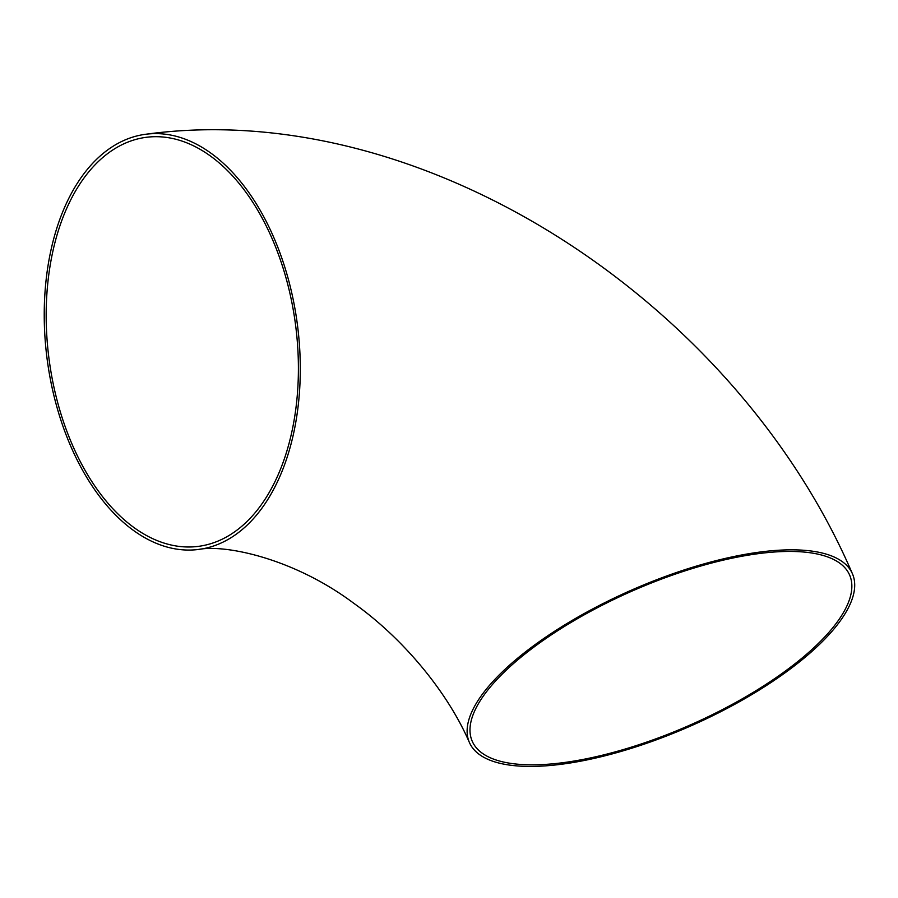 <?xml version="1.0" encoding="UTF-8"?>
<svg xmlns="http://www.w3.org/2000/svg" width="898" height="898" viewBox="0 0 898 898"><rect width="100%" height="100%" fill="white"/><g stroke="black" fill="none" stroke-linecap="round" stroke-linejoin="round"><path stroke-width="1.35" d="M560.206 764.411A209.268 74.096 -23.8 0 1 469.441 742.579A209.268 74.096 -23.8 0 1 631.013 590.334A209.268 74.096 -23.8 0 1 852.393 573.676A209.268 74.096 -23.8 0 1 768.677 684.052A209.268 74.096 -23.8 0 1 560.206 764.411M71.582 448.124A209.268 126.292 -97.2 0 0 198.346 549.486A209.268 126.292 -97.2 0 0 297.597 326.12A209.268 126.292 -97.2 0 0 146.239 134.195A209.268 126.292 -97.2 0 0 71.582 448.124M94.481 165.412A206.181 124.429 -97.2 0 0 57.943 403.572A206.181 124.429 -97.2 0 0 197.953 546.422A206.181 124.429 -97.2 0 0 295.745 326.356A206.181 124.429 -97.2 0 0 146.621 137.259A206.181 124.429 -97.2 0 0 94.481 165.412M561.688 762.851A206.181 72.996 -23.8 0 1 472.269 741.333A206.181 72.996 -23.8 0 1 631.462 591.344A206.181 72.996 -23.8 0 1 849.564 574.922A206.181 72.996 -23.8 0 1 824.05 637.67A206.181 72.996 -23.8 0 1 561.688 762.851M469.441 742.579C448.45 693.75 404.695 639.455 353.632 603.175C293.354 558.062 224.736 544.188 198.346 549.486M852.393 573.676C735.484 301.717 423.53 96.513 146.239 134.195"/></g></svg>
